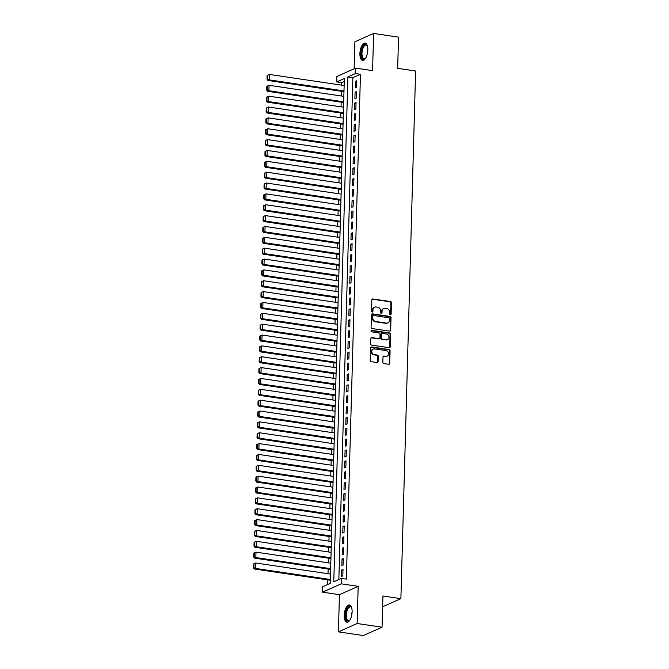 <?xml version="1.0" encoding="UTF-8"?>
<svg xmlns="http://www.w3.org/2000/svg" width="669" height="669" viewBox="0 0 669 669"><rect width="100%" height="100%" fill="white"/><g stroke="black" fill="none" stroke-linecap="round" stroke-linejoin="round"><path stroke-width="1" d="M390.42 314.748A0.769 0.669 66 0 0 391.122 314.104L391.44 302.781A1.095 0.953 66 0 0 390.487 301.568L372.876 298.959A1.095 0.953 66 0 0 371.864 299.879L371.546 311.202A0.769 0.669 66 0 0 372.917 311.411L372.959 309.939A3.512 3.052 66 0 1 374.657 307.196A3.512 3.052 66 0 1 376.187 306.996L377.651 307.213A3.512 3.052 66 0 1 380.694 311.085L380.653 312.548A0.769 0.669 66 0 0 382.024 312.757L382.058 311.286A3.512 3.052 66 0 1 383.763 308.543A3.512 3.052 66 0 1 385.285 308.342L386.757 308.56A3.512 3.052 66 0 1 389.793 312.431L389.751 313.895A0.769 0.669 66 0 0 390.42 314.748M390.47 314.748A0.769 0.669 66 0 0 390.612 314.33L390.93 303.007A1.095 0.953 66 0 0 389.985 301.794L372.365 299.185A1.095 0.953 66 0 0 372.165 299.177M372.265 312.055A0.769 0.669 66 0 0 372.416 311.637L372.959 309.939M381.363 313.401A0.769 0.669 66 0 0 381.514 312.983L382.058 311.286M352.111 611.817A8.722 3.788 -81.6 0 0 349.435 604.943A8.722 3.788 -81.6 0 0 344.217 615.329A8.722 3.788 -81.6 0 0 346.885 622.203A8.722 3.788 -81.6 0 0 352.111 611.817M367.808 49.974A8.722 3.788 -81.6 0 0 365.132 43.109A8.722 3.788 -81.6 0 0 359.905 53.495A8.722 3.788 -81.6 0 0 362.581 60.369A8.722 3.788 -81.6 0 0 367.808 49.974M382.844 362.339A1.095 0.953 66 0 0 383.797 363.551L388.739 364.279A1.095 0.953 66 0 0 389.743 363.359L390.094 350.79A1.095 0.953 66 0 0 389.149 349.578L371.529 346.968A1.095 0.953 66 0 0 370.526 347.888L370.174 360.466A1.095 0.953 66 0 0 371.119 361.678L377.09 362.556A1.095 0.953 66 0 0 378.102 361.636L378.253 356.259A1.095 0.953 66 0 0 377.299 355.047L374.339 354.612A2.935 2.551 66 0 1 374.498 348.909L386.097 350.623A2.935 2.551 66 0 1 385.938 356.326L384.006 356.042A1.095 0.953 66 0 0 382.994 356.962L382.844 362.339M341.374 578.392L341.223 583.82L322.491 592.165L322.642 586.738L330.235 583.36L344.334 78.516L336.741 81.902L336.892 76.475L355.624 68.129L355.473 73.557L347.88 76.935L333.781 581.779L341.374 578.392L346.358 579.128L360.457 74.292L355.473 73.557M355.624 68.129L372.574 70.638L373.611 33.45L398.54 37.138L397.67 68.355L415.616 71.006L400.882 598.646L382.936 595.987L382.058 627.204L357.137 623.516L358.174 586.328L341.223 583.82M389.659 331.138A1.095 0.953 66 0 0 390.671 330.218L391.022 317.641A1.095 0.953 66 0 0 390.077 316.437L372.457 313.828A1.095 0.953 66 0 0 371.446 314.748L371.094 327.325A1.095 0.953 66 0 0 372.048 328.529L389.659 331.138M390.562 334.216L390.211 346.793A1.095 0.953 66 0 1 389.199 347.713L371.588 345.104A1.095 0.953 66 0 1 370.634 343.891L370.785 338.514A1.095 0.953 66 0 1 371.797 337.594L378.938 338.648A1.095 0.953 66 0 0 379.95 337.728L380.042 334.157A1.095 0.953 66 0 0 379.097 332.945L371.663 331.849A0.769 0.669 66 0 1 371.705 330.352L389.609 333.003A1.095 0.953 66 0 1 390.562 334.216L390.052 334.441L389.701 347.019L390.211 346.793M382.058 627.204L363.326 635.55L338.405 631.862L357.137 623.516M373.611 33.45L354.888 41.796L354.127 68.79M356.468 87.33L356.652 80.815L355.39 81.375L355.206 87.89L356.468 87.33M356.167 98.184L356.351 91.67L355.088 92.23L354.904 98.744L356.167 98.184M355.866 109.039L356.05 102.524L354.779 103.093L354.603 109.607L355.866 109.039M355.565 119.893L355.741 113.387L354.478 113.947L354.294 120.462L355.565 119.893M355.256 130.756L355.44 124.242L354.177 124.802L353.993 131.316L355.256 130.756M354.955 141.611L355.139 135.096L353.868 135.665L353.692 142.171L354.955 141.611M354.654 152.465L354.838 145.951L353.567 146.519L353.383 153.034L354.654 152.465M354.353 163.328L354.528 156.814L353.265 157.374L353.081 163.888L354.353 163.328M354.043 174.183L354.227 167.668L352.964 168.228L352.78 174.743L354.043 174.183M353.742 185.037L353.926 178.523L352.655 179.091L352.479 185.606L353.742 185.037M353.441 195.892L353.625 189.377L352.354 189.946L352.17 196.46L353.441 195.892M353.132 206.754L353.316 200.24L352.053 200.8L351.869 207.315L353.132 206.754M352.831 217.609L353.015 211.095L351.752 211.655L351.568 218.169L352.831 217.609M352.53 228.464L352.714 221.949L351.442 222.518L351.267 229.032L352.53 228.464M352.228 239.318L352.404 232.804L351.141 233.372L350.957 239.887L352.228 239.318M351.919 250.181L352.103 243.667L350.84 244.227L350.656 250.741L351.919 250.181M351.618 261.035L351.802 254.521L350.539 255.081L350.355 261.596L351.618 261.035M351.317 271.89L351.501 265.376L350.23 265.944L350.054 272.459L351.317 271.89M351.016 282.744L351.192 276.238L349.929 276.799L349.745 283.313L351.016 282.744M350.707 293.607L350.891 287.093L349.628 287.653L349.444 294.168L350.707 293.607M350.405 304.462L350.589 297.948L349.327 298.508L349.143 305.022L350.405 304.462M350.104 315.316L350.288 308.802L349.017 309.371L348.833 315.885L350.104 315.316M349.803 326.179L349.979 319.665L348.716 320.225L348.532 326.74L349.803 326.179M349.494 337.034L349.678 330.519L348.415 331.08L348.231 337.594L349.494 337.034M349.193 347.888L349.377 341.374L348.106 341.943L347.93 348.457L349.193 347.888M348.892 358.743L349.076 352.228L347.805 352.797L347.621 359.312L348.892 358.743M348.591 369.606L348.766 363.091L347.504 363.652L347.32 370.166L348.591 369.606M348.281 380.46L348.465 373.946L347.203 374.506L347.019 381.021L348.281 380.46M347.98 391.315L348.164 384.8L346.893 385.369L346.718 391.883L347.98 391.315M347.679 402.169L347.855 395.655L346.592 396.224L346.408 402.738L347.679 402.169M347.37 413.032L347.554 406.518L346.291 407.078L346.107 413.593L347.37 413.032M347.069 423.887L347.253 417.372L345.99 417.933L345.806 424.447L347.069 423.887M346.768 434.741L346.952 428.227L345.681 428.796L345.505 435.31L346.768 434.741M346.467 445.596L346.642 439.09L345.38 439.65L345.196 446.164L346.467 445.596M346.157 456.459L346.341 449.944L345.079 450.505L344.895 457.019L346.157 456.459M345.856 467.313L346.04 460.799L344.778 461.359L344.594 467.874L345.856 467.313M345.555 478.168L345.739 471.653L344.468 472.222L344.292 478.736L345.555 478.168M345.254 489.031L345.43 482.516L344.167 483.077L343.983 489.591L345.254 489.031M344.945 499.885L345.129 493.371L343.866 493.931L343.682 500.445L344.945 499.885M344.644 510.74L344.828 504.225L343.565 504.794L343.381 511.3L344.644 510.74M344.343 521.594L344.527 515.08L343.256 515.648L343.072 522.163L344.343 521.594M344.042 532.457L344.217 525.943L342.954 526.503L342.771 533.017L344.042 532.457M343.732 543.312L343.916 536.797L342.653 537.358L342.469 543.872L343.732 543.312M343.431 554.166L343.615 547.652L342.344 548.22L342.168 554.735L343.431 554.166M343.13 565.021L343.314 558.506L342.043 559.075L341.859 565.589L343.13 565.021M360.457 74.292L352.864 77.679L338.849 579.521M341.742 569.929L341.558 576.444L342.829 575.884L343.005 569.369L341.742 569.929L342.988 570.113M344.251 81.518L341.725 82.638L341.658 85.147M341.483 91.327L341.357 96.01M341.182 102.181L341.056 106.864M340.881 113.036L340.747 117.719M340.58 123.899L340.446 128.573M340.27 134.753L340.145 139.436M339.969 145.608L339.835 150.291M339.668 156.462L339.534 161.145M339.367 167.325L339.233 172M339.058 178.18L338.932 182.863M338.757 189.034L338.623 193.717M338.455 199.897L338.322 204.572M338.154 210.752L338.021 215.426M337.845 221.606L337.72 226.289M337.544 232.461L337.41 237.144M337.243 243.324L337.109 247.998M336.933 254.178L336.808 258.861M336.632 265.033L336.507 269.716M336.331 275.887L336.198 280.57M336.03 286.75L335.897 291.425M335.721 297.605L335.595 302.288M335.42 308.459L335.294 313.142M335.119 319.314L334.985 323.997M334.818 330.177L334.684 334.851M334.508 341.031L334.383 345.714M334.207 351.886L334.074 356.569M333.906 362.749L333.772 367.423M333.605 373.603L333.471 378.278M333.296 384.458L333.17 389.141M332.995 395.312L332.861 399.995M332.694 406.175L332.56 410.85M332.393 417.03L332.259 421.713M332.083 427.884L331.958 432.567M331.782 438.739L331.648 443.422M331.481 449.601L331.347 454.276M331.172 460.456L331.046 465.139M330.871 471.311L330.745 475.994M330.57 482.165L330.436 486.848M330.269 493.028L330.135 497.703M329.959 503.882L329.834 508.565M329.658 514.737L329.533 519.42M329.357 525.591L329.223 530.274M329.056 536.454L328.922 541.129M328.747 547.309L328.621 551.992M328.446 558.163L328.312 562.846M328.144 569.026L328.011 573.701M327.843 579.881L327.71 584.48M382.635 606.775L400.882 598.646M358.174 586.328L339.442 594.674L338.405 631.862M339.442 594.674L322.491 592.165M341.725 82.638L336.741 81.902M352.864 77.679L347.88 76.935M355.39 81.375L356.636 81.559M355.088 92.23L356.326 92.414M354.779 103.093L356.025 103.277M354.478 113.947L355.724 114.131M354.177 124.802L355.423 124.986M353.868 135.665L355.114 135.849M353.567 146.519L354.813 146.703M353.265 157.374L354.511 157.558M352.964 168.228L354.21 168.412M352.655 179.091L353.901 179.275M352.354 189.946L353.6 190.13M352.053 200.8L353.299 200.984M351.752 211.655L352.989 211.839M351.442 222.518L352.688 222.702M351.141 233.372L352.387 233.556M350.84 244.227L352.086 244.411M350.539 255.081L351.777 255.265M350.23 265.944L351.476 266.128M349.929 276.799L351.175 276.983M349.628 287.653L350.874 287.837M349.327 298.508L350.564 298.7M349.017 309.371L350.263 309.555M348.716 320.225L349.962 320.409M348.415 331.08L349.661 331.264M348.106 341.943L349.352 342.127M347.805 352.797L349.051 352.981M347.504 363.652L348.75 363.836M347.203 374.506L348.449 374.69M346.893 385.369L348.139 385.553M346.592 396.224L347.838 396.408M346.291 407.078L347.537 407.262M345.99 417.933L347.228 418.117M345.681 428.796L346.927 428.98M345.38 439.65L346.626 439.834M345.079 450.505L346.325 450.689M344.778 461.359L346.015 461.551M344.468 472.222L345.714 472.406M344.167 483.077L345.413 483.261M343.866 493.931L345.112 494.115M343.565 504.794L344.803 504.978M343.256 515.648L344.502 515.832M342.954 526.503L344.201 526.687M342.653 537.358L343.899 537.542M342.344 548.22L343.59 548.404M342.043 559.075L343.289 559.259M383.763 308.543L383.253 308.769A3.512 3.052 66 0 0 381.556 311.511M374.657 307.196L374.155 307.422A3.512 3.052 66 0 0 372.449 310.165M389.868 331.147A1.095 0.953 66 0 0 390.169 330.444L390.52 317.867A1.095 0.953 66 0 0 389.567 316.663L371.947 314.054A1.095 0.953 66 0 0 371.747 314.045M389.617 318.611A0.769 0.669 66 0 0 388.957 317.767L373.494 315.475A0.769 0.669 66 0 0 372.784 316.119L372.742 317.666A3.512 3.052 66 0 0 375.777 321.538L386.348 323.102A3.512 3.052 66 0 0 387.878 322.901A3.512 3.052 66 0 0 389.575 320.158L389.617 318.611M373.16 315.525L372.65 315.751A0.769 0.669 66 0 0 372.282 316.345L372.784 316.119M387.878 322.901L387.368 323.127A3.512 3.052 66 0 1 385.846 323.328L375.276 321.764A3.512 3.052 66 0 1 372.24 317.892L372.282 316.345M389.408 347.721A1.095 0.953 66 0 0 389.701 347.019M379.415 338.589L378.905 338.815A1.095 0.953 66 0 1 378.428 338.874L371.287 337.82A1.095 0.953 66 0 0 371.086 337.812M390.052 334.441A1.095 0.953 66 0 0 389.107 333.229L371.195 330.578A0.769 0.669 66 0 0 371.144 330.578M386.356 339.743A2.935 2.551 66 0 0 386.515 334.048L382.425 333.438A1.095 0.953 66 0 0 381.414 334.358L381.313 337.929A1.095 0.953 66 0 0 382.267 339.141L385.846 339.969A2.935 2.551 66 0 0 387.117 339.802L387.627 339.576M381.949 333.505L381.439 333.731A1.095 0.953 66 0 0 380.912 334.584L381.414 334.358M385.846 339.969L381.756 339.367A1.095 0.953 66 0 1 380.812 338.154L380.912 334.584M387.209 356.159L386.707 356.385A2.935 2.551 66 0 1 385.428 356.552L383.496 356.268A1.095 0.953 66 0 0 383.295 356.259M373.227 349.076L372.717 349.302A2.935 2.551 66 0 0 373.837 354.829L374.339 354.612M377.299 362.565A1.095 0.953 66 0 0 377.592 361.862L377.742 356.485A1.095 0.953 66 0 0 376.798 355.272L373.837 354.829M388.94 364.287A1.095 0.953 66 0 0 389.241 363.585L389.592 351.016A1.095 0.953 66 0 0 388.639 349.803L371.027 347.194A1.095 0.953 66 0 0 370.818 347.186M267.132 75.463L267.031 79.26L267.533 79.034L267.642 75.237L267.132 75.463L269.339 74.443L344.142 85.515M343.991 90.942L269.189 79.879L267.926 80.439L343.966 91.695M267.642 75.237L269.339 74.443L269.189 79.879L267.533 79.034M267.031 79.26L267.926 80.439M365.542 58.32A7.551 3.278 98.4 0 1 365.241 58.629A7.551 3.278 98.4 0 1 361.235 53.378A7.551 3.278 98.4 0 1 363.51 45.701A7.551 3.278 98.4 0 1 367.181 45.542A7.551 3.278 98.4 0 1 367.381 45.927M367.331 45.827A6.991 3.036 -81.6 0 0 366.177 45.015A6.991 3.036 -81.6 0 0 361.988 53.336A6.991 3.036 -81.6 0 0 364.128 58.847A6.991 3.036 -81.6 0 0 365.475 58.395M365.634 43.259A8.672 3.763 -81.6 0 0 360.733 53.604A8.672 3.763 -81.6 0 0 363.1 60.361M349.854 620.155A7.551 3.278 98.4 0 1 349.553 620.472A7.551 3.278 98.4 0 1 345.706 617.813A7.551 3.278 98.4 0 1 347.428 608.104A7.551 3.278 98.4 0 1 351.484 607.377A7.551 3.278 98.4 0 1 351.685 607.761M351.643 607.669A6.991 3.036 -81.6 0 0 350.481 606.85A6.991 3.036 -81.6 0 0 348.039 608.598A6.991 3.036 -81.6 0 0 346.299 616.024A6.991 3.036 -81.6 0 0 348.432 620.681A6.991 3.036 -81.6 0 0 349.778 620.238M349.937 605.102A8.672 3.763 -81.6 0 0 347.203 607.276A8.672 3.763 -81.6 0 0 345.028 616.182A8.672 3.763 -81.6 0 0 347.412 622.203M266.831 86.318L266.722 90.123L267.232 89.897L267.341 86.092L266.831 86.318L269.038 85.306L343.841 96.369M343.69 101.805L268.888 90.733L267.617 91.293L343.665 102.549M267.341 86.092L269.038 85.306L268.888 90.733L267.232 89.897M266.722 90.123L267.617 91.293M266.53 97.181L266.421 100.977L266.931 100.751L267.031 96.955L266.53 97.181L268.737 96.16L343.532 107.232M343.381 112.66L268.578 101.588L267.316 102.156L343.364 113.404M267.031 96.955L268.737 96.16L268.578 101.588L266.931 100.751M266.421 100.977L267.316 102.156M266.229 108.035L266.12 111.832L266.622 111.606L266.73 107.809L266.229 108.035L268.428 107.015L343.23 118.087M343.08 123.514L268.277 112.442L267.015 113.011L343.063 124.267M266.73 107.809L268.428 107.015L268.277 112.442L266.622 111.606M266.12 111.832L267.015 113.011M265.919 118.89L265.819 122.695L266.321 122.469L266.429 118.664L265.919 118.89L268.127 117.869L342.929 128.941M342.779 134.369L267.976 123.305L266.714 123.865L342.754 135.121M266.429 118.664L268.127 117.869L267.976 123.305L266.321 122.469M265.819 122.695L266.714 123.865M265.618 129.744L265.509 133.549L266.019 133.323L266.128 129.518L265.618 129.744L267.826 128.732L342.628 139.804M342.478 145.232L267.675 134.16L266.404 134.72L342.453 145.976M266.128 129.518L267.826 128.732L267.675 134.16L266.019 133.323M265.509 133.549L266.404 134.72M265.317 140.607L265.208 144.404L265.718 144.178L265.819 140.381L265.317 140.607L267.525 139.587L342.319 150.659M342.168 156.086L267.366 145.014L266.103 145.583L342.152 156.83M265.819 140.381L267.525 139.587L267.366 145.014L265.718 144.178M265.208 144.404L266.103 145.583M265.016 151.462L264.907 155.258L265.409 155.032L265.518 151.236L265.016 151.462L267.215 150.441L342.018 161.513M341.867 166.941L267.065 155.869L265.802 156.437L341.851 167.693M265.518 151.236L267.215 150.441L267.065 155.869L265.409 155.032M264.907 155.258L265.802 156.437M264.707 162.316L264.606 166.121L265.108 165.895L265.217 162.09L264.707 162.316L266.914 161.304L341.717 172.368M341.566 177.795L266.764 166.732L265.501 167.292L341.541 178.548M265.217 162.09L266.914 161.304L266.764 166.732L265.108 165.895M264.606 166.121L265.501 167.292M264.406 173.171L264.297 176.976L264.807 176.75L264.916 172.945L264.406 173.171L266.613 172.159L341.416 183.231M341.257 188.658L266.463 177.586L265.192 178.146L341.24 189.402M264.916 172.945L266.613 172.159L266.463 177.586L264.807 176.75M264.297 176.976L265.192 178.146M264.104 184.034L263.996 187.83L264.506 187.604L264.606 183.808L264.104 184.034L266.304 183.013L341.106 194.085M340.956 199.513L266.153 188.441L264.891 189.009L340.939 200.257M264.606 183.808L266.304 183.013L266.153 188.441L264.506 187.604M263.996 187.83L264.891 189.009M263.803 194.888L263.695 198.685L264.196 198.459L264.305 194.662L263.803 194.888L266.003 193.868L340.805 204.94M340.655 210.367L265.852 199.295L264.589 199.864L340.63 211.12M264.305 194.662L266.003 193.868L265.852 199.295L264.196 198.459M263.695 198.685L264.589 199.864M263.494 205.743L263.394 209.548L263.895 209.322L264.004 205.517L263.494 205.743L265.702 204.731L340.504 215.794M340.354 221.23L265.551 210.158L264.28 210.718L340.329 221.974M264.004 205.517L265.702 204.731L265.551 210.158L263.895 209.322M263.394 209.548L264.28 210.718M263.193 216.605L263.084 220.402L263.594 220.176L263.703 216.38L263.193 216.605L265.401 215.585L340.203 226.657M340.044 232.084L265.25 221.013L263.979 221.573L340.028 232.829M263.703 216.38L265.401 215.585L265.25 221.013L263.594 220.176M263.084 220.402L263.979 221.573M262.892 227.46L262.783 231.257L263.293 231.031L263.394 227.234L262.892 227.46L265.091 226.44L339.894 237.512M339.743 242.939L264.941 231.867L263.678 232.436L339.727 243.692M263.394 227.234L265.091 226.44L264.941 231.867L263.293 231.031M262.783 231.257L263.678 232.436M262.583 238.315L262.482 242.111L262.984 241.885L263.093 238.089L262.583 238.315L264.79 237.294L339.593 248.366M339.442 253.794L264.64 242.73L263.377 243.29L339.417 254.546M263.093 238.089L264.79 237.294L264.64 242.73L262.984 241.885M262.482 242.111L263.377 243.29M262.281 249.169L262.181 252.974L262.683 252.748L262.792 248.943L262.281 249.169L264.489 248.157L339.292 259.221M339.141 264.656L264.339 253.584L263.068 254.145L339.116 265.401M262.792 248.943L264.489 248.157L264.339 253.584L262.683 252.748M262.181 252.974L263.068 254.145M261.98 260.032L261.872 263.829L262.382 263.603L262.482 259.806L261.98 260.032L264.188 259.012L338.982 270.084M338.832 275.511L264.029 264.439L262.766 264.999L338.815 276.255M262.482 259.806L264.188 259.012L264.029 264.439L262.382 263.603M261.872 263.829L262.766 264.999M261.679 270.886L261.571 274.683L262.081 274.457L262.181 270.661L261.679 270.886L263.879 269.866L338.681 280.938M338.531 286.365L263.728 275.293L262.465 275.862L338.514 287.118M262.181 270.661L263.879 269.866L263.728 275.293L262.081 274.457M261.571 274.683L262.465 275.862M261.37 281.741L261.27 285.538L261.771 285.32L261.88 281.515L261.37 281.741L263.578 280.721L338.38 291.793M338.23 297.22L263.427 286.156L262.164 286.717L338.205 297.973M261.88 281.515L263.578 280.721L263.427 286.156L261.771 285.32M261.27 285.538L262.164 286.717M261.069 292.596L260.96 296.4L261.47 296.175L261.579 292.37L261.069 292.596L263.277 291.584L338.079 302.656M337.929 308.083L263.126 297.011L261.855 297.571L337.904 308.827M261.579 292.37L263.277 291.584L263.126 297.011L261.47 296.175M260.96 296.4L261.855 297.571M260.768 303.458L260.659 307.255L261.169 307.029L261.27 303.233L260.768 303.458L262.976 302.438L337.77 313.51M337.619 318.937L262.817 307.865L261.554 308.434L337.602 319.682M261.27 303.233L262.976 302.438L262.817 307.865L261.169 307.029M260.659 307.255L261.554 308.434M260.467 314.313L260.358 318.11L260.86 317.884L260.969 314.087L260.467 314.313L262.666 313.293L337.469 324.365M337.318 329.792L262.516 318.72L261.253 319.289L337.301 330.545M260.969 314.087L262.666 313.293L262.516 318.72L260.86 317.884M260.358 318.11L261.253 319.289M260.157 325.167L260.057 328.972L260.559 328.747L260.667 324.942L260.157 325.167L262.365 324.156L337.168 335.219M337.017 340.646L262.215 329.583L260.952 330.143L336.992 341.399M260.667 324.942L262.365 324.156L262.215 329.583L260.559 328.747M260.057 328.972L260.952 330.143M259.856 336.022L259.748 339.827L260.258 339.601L260.366 335.796L259.856 336.022L262.064 335.01L336.867 346.082M336.716 351.509L261.913 340.437L260.642 340.998L336.691 352.254M260.366 335.796L262.064 335.01L261.913 340.437L260.258 339.601M259.748 339.827L260.642 340.998M259.555 346.885L259.447 350.681L259.957 350.456L260.057 346.659L259.555 346.885L261.755 345.865L336.557 356.937M336.407 362.364L261.604 351.292L260.341 351.861L336.39 363.108M260.057 346.659L261.755 345.865L261.604 351.292L259.957 350.456M259.447 350.681L260.341 351.861M259.254 357.739L259.146 361.536L259.647 361.31L259.756 357.514L259.254 357.739L261.454 356.719L336.256 367.791M336.106 373.218L261.303 362.146L260.04 362.715L336.081 373.971M259.756 357.514L261.454 356.719L261.303 362.146L259.647 361.31M259.146 361.536L260.04 362.715M258.945 368.594L258.844 372.399L259.346 372.173L259.455 368.368L258.945 368.594L261.153 367.582L335.955 378.646M335.805 384.081L261.002 373.009L259.731 373.57L335.779 384.826M259.455 368.368L261.153 367.582L261.002 373.009L259.346 372.173M258.844 372.399L259.731 373.57M258.644 379.448L258.535 383.253L259.045 383.028L259.154 379.231L258.644 379.448L260.851 378.437L335.654 389.509M335.495 394.936L260.701 383.864L259.43 384.424L335.478 395.68M259.154 379.231L260.851 378.437L260.701 383.864L259.045 383.028M258.535 383.253L259.43 384.424M258.343 390.311L258.234 394.108L258.744 393.882L258.844 390.086L258.343 390.311L260.542 389.291L335.345 400.363M335.194 405.79L260.392 394.718L259.129 395.287L335.177 406.543M258.844 390.086L260.542 389.291L260.392 394.718L258.744 393.882M258.234 394.108L259.129 395.287M258.042 401.166L257.933 404.962L258.435 404.737L258.543 400.94L258.042 401.166L260.241 400.146L335.044 411.218M334.893 416.645L260.09 405.581L258.828 406.142L334.868 417.397M258.543 400.94L260.241 400.146L260.09 405.581L258.435 404.737M257.933 404.962L258.828 406.142M257.732 412.02L257.632 415.825L258.134 415.6L258.242 411.795L257.732 412.02L259.94 411.009L334.743 422.072M334.592 427.508L259.789 416.436L258.518 416.996L334.567 428.252M258.242 411.795L259.94 411.009L259.789 416.436L258.134 415.6M257.632 415.825L258.518 416.996M257.431 422.883L257.322 426.68L257.833 426.454L257.941 422.657L257.431 422.883L259.639 421.863L334.441 432.935M334.283 438.362L259.488 427.29L258.217 427.851L334.266 439.107M257.941 422.657L259.639 421.863L259.488 427.29L257.833 426.454M257.322 426.68L258.217 427.851M257.13 433.738L257.021 437.534L257.532 437.309L257.632 433.512L257.13 433.738L259.329 432.718L334.132 443.79M333.982 449.217L259.179 438.145L257.916 438.713L333.965 449.969M257.632 433.512L259.329 432.718L259.179 438.145L257.532 437.309M257.021 437.534L257.916 438.713M256.821 444.592L256.72 448.389L257.222 448.163L257.331 444.367L256.821 444.592L259.028 443.572L333.831 454.644M333.68 460.071L258.878 449.008L257.615 449.568L333.655 460.824M257.331 444.367L259.028 443.572L258.878 449.008L257.222 448.163M256.72 448.389L257.615 449.568M256.52 455.447L256.419 459.252L256.921 459.026L257.03 455.221L256.52 455.447L258.727 454.435L333.53 465.507M333.379 470.934L258.577 459.862L257.306 460.423L333.354 471.678M257.03 455.221L258.727 454.435L258.577 459.862L256.921 459.026M256.419 459.252L257.306 460.423M256.219 466.31L256.11 470.106L256.62 469.881L256.72 466.084L256.219 466.31L258.426 465.29L333.221 476.361M333.07 481.789L258.267 470.717L257.005 471.285L333.053 482.533M256.72 466.084L258.426 465.29L258.267 470.717L256.62 469.881M256.11 470.106L257.005 471.285M255.918 477.164L255.809 480.961L256.319 480.735L256.419 476.938L255.918 477.164L258.117 476.144L332.919 487.216M332.769 492.643L257.966 481.571L256.704 482.14L332.752 493.396M256.419 476.938L258.117 476.144L257.966 481.571L256.319 480.735M255.809 480.961L256.704 482.14M255.608 488.019L255.508 491.824L256.01 491.598L256.118 487.793L255.608 488.019L257.816 486.999L332.618 498.071M332.468 503.498L257.665 492.434L256.403 492.994L332.443 504.25M256.118 487.793L257.816 486.999L257.665 492.434L256.01 491.598M255.508 491.824L256.403 492.994M255.307 498.873L255.198 502.678L255.709 502.452L255.817 498.648L255.307 498.873L257.515 497.861L332.317 508.933M332.167 514.361L257.364 503.289L256.093 503.849L332.142 515.105M255.817 498.648L257.515 497.861L257.364 503.289L255.709 502.452M255.198 502.678L256.093 503.849M255.006 509.736L254.897 513.533L255.407 513.307L255.508 509.51L255.006 509.736L257.214 508.716L332.008 519.788M331.857 525.215L257.055 514.143L255.792 514.712L331.841 525.959M255.508 509.51L257.214 508.716L257.055 514.143L255.407 513.307M254.897 513.533L255.792 514.712M254.705 520.591L254.596 524.387L255.098 524.162L255.207 520.365L254.705 520.591L256.904 519.57L331.707 530.642M331.556 536.07L256.754 524.998L255.491 525.566L331.54 536.822M255.207 520.365L256.904 519.57L256.754 524.998L255.098 524.162M254.596 524.387L255.491 525.566M254.396 531.445L254.295 535.25L254.797 535.024L254.906 531.219L254.396 531.445L256.603 530.433L331.406 541.497M331.255 546.933L256.453 535.861L255.19 536.421L331.23 547.677M254.906 531.219L256.603 530.433L256.453 535.861L254.797 535.024M254.295 535.25L255.19 536.421M254.095 542.3L253.986 546.105L254.496 545.879L254.605 542.074L254.095 542.3L256.302 541.288L331.105 552.36M330.954 557.787L256.152 546.715L254.881 547.275L330.929 558.531M254.605 542.074L256.302 541.288L256.152 546.715L254.496 545.879M253.986 546.105L254.881 547.275M253.794 553.163L253.685 556.959L254.195 556.733L254.295 552.937L253.794 553.163L255.993 552.142L330.795 563.214M330.645 568.642L255.842 557.57L254.58 558.138L330.628 569.394M254.295 552.937L255.993 552.142L255.842 557.57L254.195 556.733M253.685 556.959L254.58 558.138M253.492 564.017L253.384 567.814L253.886 567.588L253.994 563.791L253.492 564.017L255.692 562.997L330.494 574.069M330.344 579.496L255.541 568.424L254.279 568.993L330.319 580.249M253.994 563.791L255.692 562.997L255.541 568.424L253.886 567.588M253.384 567.814L254.279 568.993M390.612 314.33L391.122 314.104M372.416 311.637L372.917 311.411M381.514 312.983L382.024 312.757M372.365 299.185L372.876 298.959M389.985 301.794L390.487 301.568M390.93 303.007L391.44 302.781M371.947 314.054L372.457 313.828M389.567 316.663L390.077 316.437M390.52 317.867L391.022 317.641M390.169 330.444L390.671 330.218M372.24 317.892L372.742 317.666M375.276 321.764L375.777 321.538M385.846 323.328L386.348 323.102M371.287 337.82L371.797 337.594M378.428 338.874L378.938 338.648M371.195 330.578L371.705 330.352M389.107 333.229L389.609 333.003M380.812 338.154L381.313 337.929M381.756 339.367L382.267 339.141M383.496 356.268L384.006 356.042M385.428 356.552L385.938 356.326M376.798 355.272L377.299 355.047M377.742 356.485L378.253 356.259M377.592 361.862L378.102 361.636M371.027 347.194L371.529 346.968M388.639 349.803L389.149 349.578M389.592 351.016L390.094 350.79M389.241 363.585L389.743 363.359M367.181 54.373A6.991 3.036 98.4 0 1 367.181 54.105A6.991 3.036 98.4 0 1 367.799 50.183M351.484 616.208A6.991 3.036 98.4 0 1 352.103 612.018"/></g></svg>
